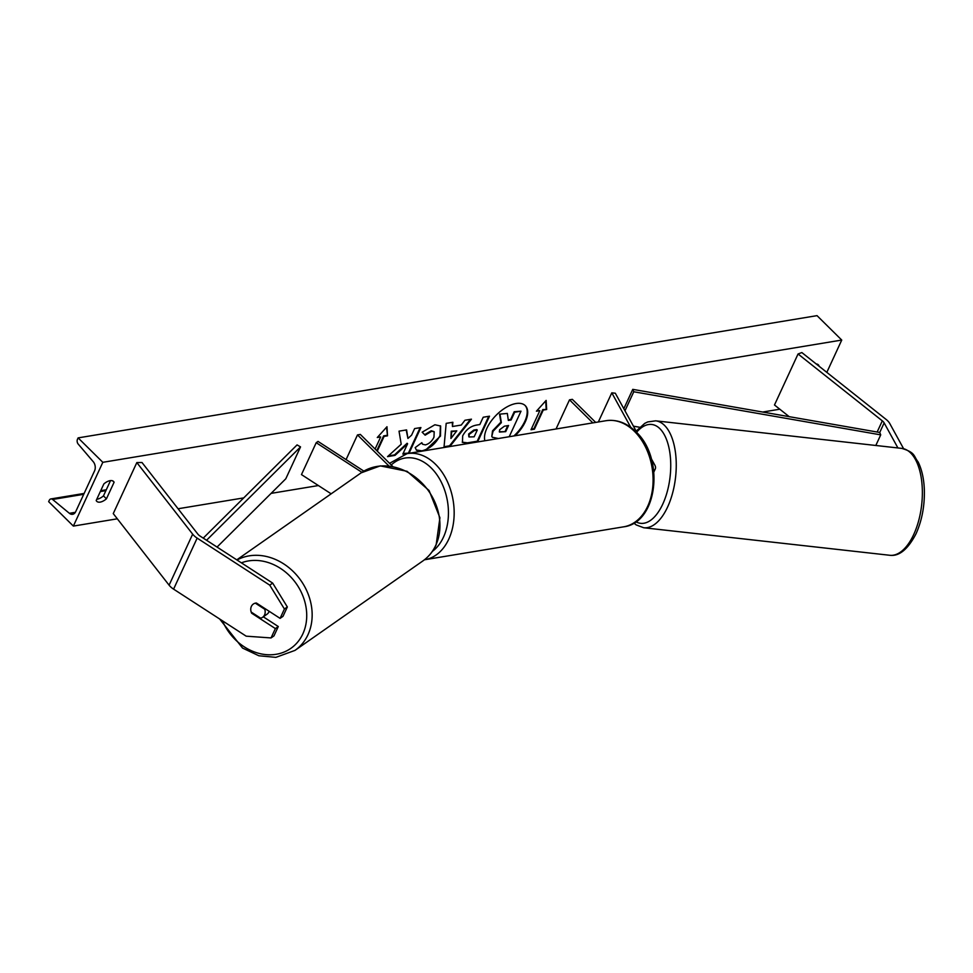 <?xml version="1.0" encoding="UTF-8"?>
<svg xmlns="http://www.w3.org/2000/svg" width="973" height="973" viewBox="0 0 973 973"><rect width="100%" height="100%" fill="white"/><g stroke="black" fill="none" stroke-linecap="round" stroke-linejoin="round"><path stroke-width="1.46" d="M653.722 470.531A12.126 6.008 24.8 0 0 655.267 468.962A12.126 6.008 24.8 0 0 654.793 465.045L651.265 458.636M637.291 433.192L615.313 393.226L611.798 392.824L598.334 421.978M630.784 427.354L611.798 392.824M556.033 428.984L569.509 399.83L572.343 399.356L595.683 422.416M569.509 399.83L592.837 422.89M897.909 447.945L884.153 422.902A6.47 3.211 24.8 0 0 883.07 421.528A6.47 3.211 24.8 0 0 882.316 420.859L798.055 353.977L774.484 404.987L789.188 416.663M903.601 448.699L889.772 423.535A12.941 6.41 24.8 0 0 887.619 420.774A12.941 6.41 24.8 0 0 886.111 419.436L801.849 352.554L798.055 353.977M251.654 613.209A8.088 6.75 55 0 1 251.375 606.398A8.088 6.75 55 0 1 253.333 604.038A8.088 6.75 55 0 1 256.373 603.005L280.09 618.366L284.408 609.001L287.339 606.957L272.671 583.107L200.073 536.074A6.47 3.211 -155.2 0 1 198.456 534.785A6.47 3.211 -155.2 0 1 197.835 534.092L141.997 462.516L136.828 462.576L113.257 513.598L169.095 585.174A12.941 6.41 -155.2 0 0 170.336 586.561A12.941 6.41 -155.2 0 0 173.583 589.139L246.181 636.172L271.041 637.935L275.371 628.57L251.654 613.209L252.275 612.771M287.339 606.957L283.009 616.323L280.09 618.366M271.041 637.935L273.972 635.892L278.29 626.527L263.294 616.809M272.671 583.107L269.752 585.15L197.154 538.118A12.941 6.41 -155.2 0 1 193.907 535.539A12.941 6.41 -155.2 0 1 192.666 534.153L136.828 462.576M278.29 626.527L275.371 628.57M269.752 585.15L284.408 609.001M331.161 493.822L301.472 474.593L316.213 442.703L361.92 472.319M363.853 471.114L318.037 441.426L316.213 442.703M392.715 466.432L360.338 434.432L357.492 434.907L388.847 465.897M357.492 434.907L346.084 459.597M513.902 435.953A27.28 13.963 134.7 0 0 525.019 405.4M515.131 435.746A27.28 13.963 134.7 0 0 525.274 405.644A27.28 13.963 134.7 0 0 516.031 403.527A27.28 13.963 134.7 0 0 493.238 418.439A27.28 13.963 134.7 0 0 484.858 440.757M102.822 462.309L73.364 526.089L48.65 501.667L49.27 500.329A3.637 2.554 80.6 0 1 50.9 498.93A3.637 2.554 80.6 0 1 52.615 499.465L69.387 513.306A6.872 4.829 -99.4 0 0 72.622 514.303A6.872 4.829 -99.4 0 0 75.699 511.676L94.563 470.859A6.872 4.829 -99.4 0 0 93.238 461.689L78.205 444.077A3.637 2.554 80.6 0 1 77.499 439.224L78.12 437.886L102.822 462.309L841.742 340.064L826.819 372.367M73.364 526.089L117.319 518.816M178.071 508.757L243.712 497.896M271.114 493.372L318.378 485.551M762.686 412.041L779.799 409.207M419.849 451.508L416.48 450.219L415.179 447.616L421.82 442.703L422.659 444.272L425.408 444.88C428.996 443.919 431.842 441.377 433.958 437.23L434.213 431.793L431.708 431.246L425.152 435.186L422.16 432.182L434.882 424.763L440.647 426.028L440.477 436.086L424.97 450.657M462.661 435.916L462.698 435.843C465.933 429.701 470.604 426.101 476.721 425.043L479.835 424.532L483.204 417.235L489.504 416.201L477.719 441.706L467.977 443.323L462.467 442.423L462.661 435.916M401.204 444.235L387.534 456.629L395.002 455.388L407.614 443.749L402.834 454.099L409.134 453.053L420.92 427.548L414.62 428.582L411.567 435.186L407.93 438.446L406.592 429.908L399.027 431.161L401.204 444.235M818.755 365.97L818.901 365.641A10.107 5.169 134.7 0 0 818.342 364.826A10.107 5.169 134.7 0 0 816.225 363.963M114.096 482.243L106.434 498.821A10.107 5.169 -45.3 0 1 96.765 501.326A10.107 5.169 -45.3 0 1 96.193 500.511L103.856 483.934A10.107 5.169 -45.3 0 1 110.107 480.65A10.107 5.169 -45.3 0 1 113.525 481.428A10.107 5.169 -45.3 0 1 114.096 482.243L112.71 480.869M543.25 410.059L546.668 409.499L546.145 400.402L536.427 411.19L539.845 410.63L531.003 429.762L534.408 429.19L543.25 410.059L542.764 409.572L533.922 428.704L534.408 429.19M377.889 436.853L380.686 436.95L377.281 437.522L386.986 426.733L387.509 435.831L384.104 436.391L377.269 451.168M380.686 436.95L375.104 449.04M452.445 426.502L461.263 425.055L464.948 420.263L471.455 419.181L450.037 446.303L444.004 447.312L446.181 423.364L452.895 422.258L452.445 426.502L452.336 422.343M110.533 480.589L103.466 495.889A10.107 5.169 -45.3 0 1 96.789 499.234M78.12 437.886L817.028 315.641L841.742 340.064M817.515 364.267L818.901 365.641M103.466 495.889L106.434 498.821M492.581 437.461L491.791 436.5L492.52 430.869L500.864 422.173L499.55 414.157L507.334 413.44L508.344 420.433L511.117 419.971L514.693 412.224L521.005 411.178L509.207 436.731M507.334 413.44L499.55 414.157M508.271 419.874L510.618 419.485L514.194 411.737L521.005 411.178M491.791 436.5L493.056 431.294L501.363 422.659L500.049 414.656M498.419 438.531L492.314 437.23M533.922 428.704L531.282 429.142M537.035 410.521L539.845 410.63M542.764 409.572L546.668 409.499M546.169 409.013L545.707 400.888M386.549 427.22L387.509 435.831M387.023 435.332L383.605 435.904L384.104 436.391M383.605 435.904L376.782 450.681M406.191 429.981L407.93 438.446M403.114 453.479L409.134 453.053M408.636 452.567L420.141 427.67M388.3 455.936L394.503 454.902L407.115 443.262L407.614 443.749M488.726 416.322L477.22 441.219L477.719 441.706M477.22 441.219L467.478 442.837L462.236 442.168M477.281 430.066L474.289 430.565L469.144 434.469L469.01 436.974L474.155 436.804L477.281 430.066L476.782 429.579L473.79 430.078L468.658 433.982L468.816 436.695M440.392 425.797L439.991 435.6C435.673 443.834 429.64 448.918 421.868 450.852L416.237 449.964M421.577 442.897L422.428 444.004M433.946 431.574L431.221 430.759L424.654 434.7M470.446 419.351L449.538 445.816L450.037 446.303M449.538 445.816L444.053 446.729M456.799 430.844L451.241 431.185L450.913 438.47L456.799 430.844L451.727 431.684L450.913 438.47M499.599 429.798L499.477 432.048L505.717 431.659L508.551 425.517L504.379 426.21L499.599 429.798M499.283 431.757L505.717 431.659M505.218 431.173L507.772 425.651M262.601 617.296A8.088 6.75 -125 0 0 264.559 614.936A8.088 6.75 -125 0 0 264.729 609.244L255.327 603.151A8.088 6.75 -125 0 0 253.333 604.038A8.088 6.75 -125 0 0 251.375 606.398A8.088 6.75 -125 0 0 251.204 612.078L260.606 618.171A8.088 6.75 -125 0 0 262.601 617.296L266.979 614.231A8.088 6.75 -125 0 0 268.937 611.871A8.088 6.75 -125 0 0 269.168 611.287M265.349 608.818L264.729 609.244M884.153 422.902L879.726 432.474L632.766 389.358L623.827 408.709M879.726 432.474L880.723 434.87L633.764 391.766L624.97 410.788M633.764 391.766L632.766 389.358M639.662 427.256L633.423 426.162M880.723 434.87L875.822 445.476M203.235 538.118L297.069 444.904L300.535 446.899L285.794 478.789L217.052 547.069M206.544 540.27L300.535 446.899M882.316 420.859L877.16 432.024M197.154 538.118L173.583 589.139M192.666 534.153L169.095 585.174M623.62 526.831A53.783 37.752 -99.4 0 0 652.652 487.959A53.783 37.752 -99.4 0 0 634.432 431.355A53.783 37.752 -99.4 0 0 606.057 420.701L407.128 453.613A53.783 37.752 80.6 0 1 435.503 464.267A53.783 37.752 80.6 0 1 453.722 520.871A53.783 37.752 80.6 0 1 424.678 559.743L623.62 526.831C657.882 523 664.79 457.748 635.807 431.671C626.758 422.878 616.846 419.217 606.057 420.701M432.426 551.35A49.745 34.906 -99.4 0 0 431.185 467.928A49.745 34.906 -99.4 0 0 391.243 464.985M913.732 534.493A53.783 26.052 -83.6 0 0 921.492 479.507A53.783 26.052 -83.6 0 0 901.764 448.383C915.69 452.627 913.367 455.875 918.135 461.956C921.881 469.606 923.949 478.935 924.35 489.942C924.727 505.875 921.966 520.47 916.055 533.727C907.918 549.331 899.161 556.52 889.796 555.279A53.783 26.052 -83.6 0 0 913.732 534.493M901.764 448.383L655.668 420.835A53.783 26.052 96.4 0 1 675.384 451.959A53.783 26.052 96.4 0 1 667.636 506.945A53.783 26.052 96.4 0 1 643.7 527.743L889.796 555.279M635.88 521.747A49.745 24.094 -83.6 0 0 662.771 504.099A49.745 24.094 -83.6 0 0 666.882 440.477A49.745 24.094 -83.6 0 0 636.719 432.158M69.387 513.306L75.359 512.309M52.615 499.465L83.714 494.32M100.328 491.572L105.887 490.647M241.389 562.844A49.745 41.511 55 0 1 292.593 578.971A49.745 41.511 55 0 1 302.858 633.849A49.745 41.511 55 0 1 263.051 654.245A49.745 41.511 55 0 1 222.428 620.786M219.679 619.01L242.545 648.067L258.867 655.766L275.87 657.359L295.001 650.39A53.783 44.892 -125 0 0 307.979 634.7A53.783 44.892 -125 0 0 294.892 573.182A53.783 44.892 -125 0 0 236.998 559.998M236.78 559.852L361.129 472.854A53.783 44.892 55 0 1 420.883 481.963A53.783 44.892 55 0 1 435.77 545.306A53.783 44.892 55 0 1 422.793 560.995L295.001 650.39M653.88 471.954L655.267 468.962M389.553 463.318L407.128 453.613M655.668 420.835L647.726 421.929L644.734 423.377L636.16 431.136M633.849 523.06L636.184 524.909L643.7 527.743M106.3 489.772L100.742 490.684M84.128 493.433L50.9 498.93M361.129 472.854L380.261 465.885L407.042 471.297L429.093 490.538L439.918 517.758L436.147 544.868C433.046 551.521 428.594 556.897 422.793 560.995"/></g></svg>
